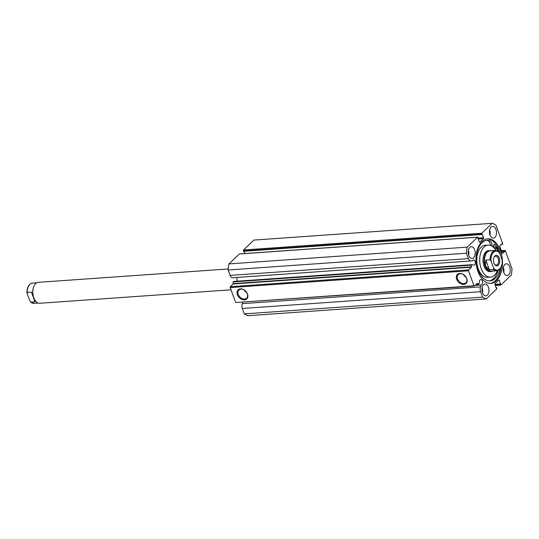 <?xml version="1.0" encoding="UTF-8"?>
<svg xmlns="http://www.w3.org/2000/svg" width="539" height="539" viewBox="0 0 539 539"><rect width="100%" height="100%" fill="white"/><g stroke="black" fill="none" stroke-linecap="round" stroke-linejoin="round"><path stroke-width="0.81" d="M491.11 250.79A10.49 6.212 86 0 0 489.553 250.574L488.496 250.648A10.49 6.212 86 0 0 483.281 257.244A10.49 6.212 86 0 0 485.113 268.422A10.49 6.212 86 0 0 489.971 271.582L491.029 271.508A10.49 6.212 86 0 0 492.538 271.07M495.887 250.487A16.062 9.513 86 0 0 495.543 249.921A16.062 9.513 86 0 0 488.105 245.09L485.208 245.292A16.062 9.513 86 0 0 477.21 255.392A16.062 9.513 86 0 0 480.027 272.512A16.062 9.513 86 0 0 487.465 277.342L490.362 277.14A16.062 9.513 86 0 0 497.308 270.699M488.105 245.09A16.062 9.513 86 0 0 480.114 255.19A16.062 9.513 86 0 0 482.924 272.31A16.062 9.513 86 0 0 490.362 277.14M497.558 250.938A22.294 13.199 86 0 0 496.129 247.617M471.409 267.229L233.138 283.999L233.212 281.553L234.505 281.378L472.77 264.609L471.477 264.777L471.409 267.229L468.586 269.918L468.472 270.807L473.976 285.764L474.515 286.027L477.284 283.393M479.44 242.173L479.777 242.146A0.654 0.391 -94 0 1 479.238 241.883L477.904 238.258L478.154 237.483A0.654 0.391 86 0 0 477.615 237.221L467.212 247.138A38.687 22.901 86 0 0 466.417 253.209L468.411 258.619A4.514 2.668 86 0 0 470.978 260.97A4.514 2.668 86 0 0 471.032 260.964L472.46 260.822A2.688 1.59 -94 0 1 472.871 260.243A2.688 1.59 -94 0 1 473.545 259.919A2.688 1.59 -94 0 1 475.243 261.887A2.688 1.59 -94 0 1 474.603 264.959A2.688 1.59 -94 0 1 473.922 265.282A2.688 1.59 -94 0 1 472.77 264.609M236.702 281.223A2.688 1.59 86 0 0 236.506 277.477M242.813 302.339L242.301 303.652A4.514 2.668 86 0 0 242.314 308.483L480.586 291.707A4.514 2.668 -94 0 1 480.566 286.883L481.334 284.936A2.688 1.59 86 0 0 481.846 284.639A2.688 1.59 86 0 0 482.479 281.567A2.688 1.59 86 0 0 480.788 279.6A2.688 1.59 86 0 0 480.108 279.923A2.688 1.59 86 0 0 479.42 282.672L478.605 284.464L477.588 283.366M247.489 294.038A6.273 4.541 46.4 0 1 244.47 299.893A6.273 4.541 46.4 0 1 237.403 294.745A6.273 4.541 46.4 0 1 240.421 288.884A6.273 4.541 46.4 0 1 247.489 294.038M238.251 294.395A5.619 4.063 -133.6 0 0 242.119 298.525A5.619 4.063 -133.6 0 0 246.646 298.141A5.619 4.063 -133.6 0 0 247.286 293.762A5.619 4.063 -133.6 0 0 243.419 289.632A5.619 4.063 -133.6 0 0 238.892 290.016A5.619 4.063 -133.6 0 0 238.251 294.395M466.781 278.602A6.273 4.541 46.4 0 1 463.762 284.457A6.273 4.541 46.4 0 1 456.695 279.31A6.273 4.541 46.4 0 1 459.713 273.448A6.273 4.541 46.4 0 1 466.781 278.602M457.544 278.959A5.619 4.063 -133.6 0 0 461.411 283.09A5.619 4.063 -133.6 0 0 465.939 282.705A5.619 4.063 -133.6 0 0 466.579 278.326A5.619 4.063 -133.6 0 0 462.711 274.196A5.619 4.063 -133.6 0 0 458.184 274.58A5.619 4.063 -133.6 0 0 457.544 278.959M463.594 274.674A5.619 4.063 -133.6 0 0 466.1 277.302M244.302 290.11A5.619 4.063 -133.6 0 0 246.808 292.744M490.194 283.406A22.328 13.219 86 0 0 495.233 280.792A22.328 13.219 86 0 0 501 267.58M482.028 241.519A22.328 13.219 86 0 0 476.745 267.048A22.328 13.219 86 0 0 490.8 283.386A22.328 13.219 86 0 0 496.446 280.704A22.328 13.219 86 0 0 501.728 255.183A22.328 13.219 86 0 0 487.667 238.844A22.328 13.219 86 0 0 482.028 241.519M494.903 237.443A5.902 3.497 86 0 0 496.298 230.699A5.902 3.497 86 0 0 492.585 226.38A5.902 3.497 86 0 0 491.09 227.087A5.902 3.497 86 0 0 489.695 233.832A5.902 3.497 86 0 0 493.414 238.15A5.902 3.497 86 0 0 494.903 237.443M490.012 234.964A5.902 3.497 86 0 0 489.661 230.018M508.661 274.843A5.902 3.497 86 0 0 510.062 268.099A5.902 3.497 86 0 0 506.343 263.78A5.902 3.497 86 0 0 504.854 264.487A5.902 3.497 86 0 0 503.46 271.232A5.902 3.497 86 0 0 507.172 275.55A5.902 3.497 86 0 0 508.661 274.843M503.77 272.363A5.902 3.497 86 0 0 503.419 267.418M473.619 257.743A5.902 3.497 86 0 0 475.014 250.992A5.902 3.497 86 0 0 471.295 246.673A5.902 3.497 86 0 0 469.806 247.381A5.902 3.497 86 0 0 468.411 254.132A5.902 3.497 86 0 0 472.124 258.45A5.902 3.497 86 0 0 473.619 257.743M468.721 255.257A5.902 3.497 86 0 0 468.378 250.312M487.377 295.143A5.902 3.497 86 0 0 488.772 288.392A5.902 3.497 86 0 0 485.06 284.073A5.902 3.497 86 0 0 483.564 284.781A5.902 3.497 86 0 0 482.169 291.532A5.902 3.497 86 0 0 485.888 295.85A5.902 3.497 86 0 0 487.377 295.143M482.486 292.657A5.902 3.497 86 0 0 482.135 287.711M480.586 291.707L482.573 297.117A38.687 22.901 86 0 0 486.266 298.923L496.668 289.005A0.654 0.391 86 0 0 496.783 288.116L496.635 287.711L496.244 288.089L494.91 284.464A0.654 0.391 -94 0 1 495.024 283.575L498.69 280.078A0.654 0.391 -94 0 1 499.229 280.341L498.353 280.401M495.146 285.111L500.32 284.747L500.563 283.965L499.229 280.341M500.32 284.747A0.654 0.391 86 0 0 500.859 285.01L511.255 275.092A38.687 22.901 86 0 0 512.05 269.022L505.326 250.743A0.654 0.391 86 0 0 504.787 250.48L501.337 250.723M502.409 253.384L504.814 251.39L504.787 250.48M502.752 253.357A0.654 0.391 -94 0 1 502.213 253.094L499.842 246.653A0.654 0.391 -94 0 1 499.956 245.764L502.018 243.796L502.503 244.268A0.654 0.391 86 0 0 502.617 243.379L495.893 225.107A38.687 22.901 86 0 0 492.201 223.308L481.805 233.225A0.654 0.391 86 0 0 481.691 234.108L243.419 250.884L243.567 251.289L481.839 234.512L481.691 234.108M478.019 238.157L483.564 237.766L482.23 234.142L481.839 234.512M483.564 237.766A0.654 0.391 -94 0 1 483.449 238.649L478.187 239.02M479.777 242.146L483.449 238.649M470.931 260.977L232.76 277.74A4.514 2.668 -94 0 1 232.713 277.747A4.514 2.668 -94 0 1 230.14 275.389L468.411 258.619M477.615 237.221L239.343 253.99L228.94 263.908A38.687 22.901 -94 0 0 228.152 269.978L230.14 275.389M239.343 253.99A0.654 0.391 -94 0 1 239.687 253.97M244.086 251.248L244.922 253.532M243.419 250.884A0.654 0.391 -94 0 1 243.534 249.995L481.805 233.225M492.201 223.308L253.936 240.077L243.534 249.995M486.266 298.923L247.994 315.692A38.687 22.901 -94 0 1 244.308 313.893L242.314 308.483M474.515 286.027L235.705 302.541L473.976 285.764M468.472 270.807L230.2 287.577L235.705 302.541M230.2 287.577L230.315 286.694L468.586 269.918M233.138 283.999L230.315 286.694M482.573 297.117L244.308 313.893M467.212 247.138L228.94 263.908M228.152 269.978L466.417 253.209M496.116 287.752L496.635 287.711M494.876 284.37L500.563 283.965M494.997 284.707L500.172 284.343M501.411 250.925L504.558 250.702M501.668 251.612L504.814 251.39M501.216 244.565L502.274 244.484M500.643 255.91A22.328 13.219 86 0 0 487.061 238.912M498.434 251.477A23.345 13.819 86 0 0 496.554 246.909M497.585 250.952A22.328 13.219 86 0 0 496.143 247.596M475.216 285.367L481.334 284.936M33.95 286.142A10.16 6.017 86 0 0 33.896 286.256A10.16 6.017 86 0 0 33.714 297.663A10.16 6.017 86 0 0 34.867 300.014A10.16 6.017 86 0 0 34.934 300.115M228.24 268.968L38.316 282.335A10.49 6.212 86 0 0 34.004 286.02A10.49 6.212 86 0 0 33.816 297.797A10.49 6.212 86 0 0 35.001 300.223A10.49 6.212 86 0 0 39.792 303.268L231.022 289.807M499.235 258.093A5.249 3.106 -94 0 1 498.669 264.79A5.249 3.106 -94 0 1 494.586 264.305A5.249 3.106 -94 0 1 493.993 263.093A5.249 3.106 -94 0 1 494.088 257.204A5.249 3.106 -94 0 1 499.235 258.093M494.425 264.029A4.46 2.641 86 0 0 496.298 265.087A4.46 2.641 86 0 0 498.211 258.518A4.46 2.641 86 0 0 495.671 256.193A4.46 2.641 86 0 0 493.967 257.501M489.836 250.884A10.16 6.017 86 0 0 485.477 265.862A10.16 6.017 86 0 0 491.265 271.157L496.803 270.767A10.16 6.017 -94 0 1 493.616 269.547L489.399 269.844L485.477 265.862L485.828 260.128L490.045 259.832A10.16 6.017 -94 0 1 495.375 250.494L489.836 250.884M489.553 250.574A10.49 6.212 86 0 0 485.053 266.037A10.49 6.212 86 0 0 491.029 271.508M493.616 269.547L493.717 268.348A9.507 5.626 86 0 0 499.687 268.941A9.507 5.626 86 0 0 502.233 260.229L499.512 252.838A9.507 5.626 86 0 0 493.549 252.252A9.507 5.626 86 0 0 490.995 260.957L490.045 259.832M502.233 260.229L502.132 261.428M499.512 252.838L498.939 251.895L495.375 250.494M493.717 268.348L490.995 260.957M489.399 269.844L485.828 260.128M38.229 303.053L33.97 303.349A10.16 6.017 -94 0 1 30.784 302.13L35.001 301.833L33.714 297.663L31.43 292.118L27.213 292.414A10.16 6.017 -94 0 1 32.542 283.076L36.8 282.773M35.001 301.833L31.43 292.118M33.97 303.349L30.4 301.948L27.112 293.614L27.213 292.414L26.95 292.886C27.051 287.166 28.911 283.898 32.542 283.076M493.529 245.272A1.637 0.97 -94 0 1 493.663 247.158M493.865 244.713A1.637 0.97 -94 0 1 494.27 244.524A1.637 0.97 -94 0 1 495.307 245.73A1.637 0.97 -94 0 1 494.91 247.603A1.637 0.97 -94 0 1 494.506 247.792A1.637 0.97 -94 0 1 493.468 246.586A1.637 0.97 -94 0 1 493.865 244.713M492.053 246.195A4.77 2.823 86 0 0 489.614 240.616L488.038 240.717A20.327 12.033 86 0 0 486.326 240.448M489.614 240.61A20.327 12.033 86 0 0 487.115 240.347A20.327 12.033 86 0 0 482.095 242.678A20.327 12.033 86 0 0 477.15 265.916A20.327 12.033 86 0 0 489.971 280.9A20.327 12.033 86 0 0 494.997 278.569A20.327 12.033 86 0 0 499.862 269.197M489.176 280.913A20.327 12.033 86 0 0 493.414 278.683A20.327 12.033 86 0 0 497.975 270.511M497.059 246.08L495.125 249.281M489.614 240.616L488.038 240.717A4.77 2.823 86 0 1 490.483 245.42M233.306 281.506L471.571 264.73M242.301 303.652L480.566 286.883M476.058 284.558L478.45 284.39M233.246 283.629L471.517 266.859M471.376 265.148L233.104 281.924M501.317 250.662L504.955 250.406M500.691 285.084L495.274 285.468M477.776 237.14L239.511 253.916M232.713 277.747L470.978 260.97M475.964 284.653L478.605 284.464M496.803 270.767C500.428 269.945 502.294 266.677 502.395 260.957"/></g></svg>
